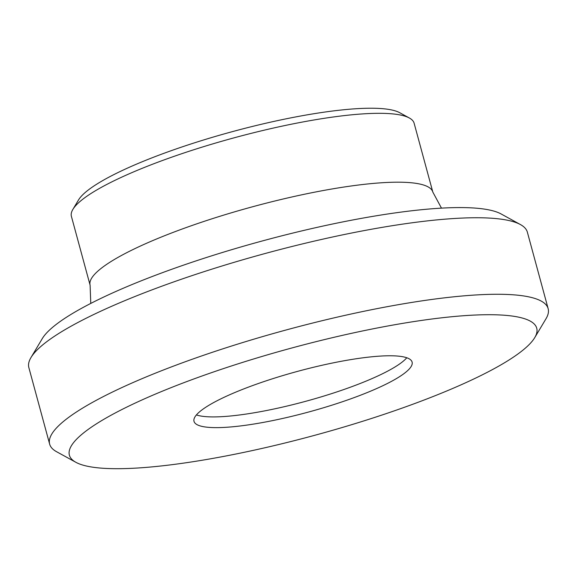 <?xml version="1.0" encoding="UTF-8"?>
<svg xmlns="http://www.w3.org/2000/svg" width="577" height="577" viewBox="0 0 577 577"><rect width="100%" height="100%" fill="white"/><g stroke="black" fill="none" stroke-linecap="round" stroke-linejoin="round"><path stroke-width="0.87" d="M409.36 118.004L399.71 112.703A169.501 31.591 164.8 0 0 232.394 131.635A169.501 31.591 164.8 0 0 78.508 199.974L72.861 209.429A177.572 33.098 164.8 0 0 71.397 216.332L90.106 285.204A177.572 33.098 164.8 0 1 252.791 206.71A177.572 33.098 164.8 0 1 432.829 192.091L414.12 123.218A177.572 33.098 164.8 0 0 409.36 118.004A177.572 33.098 164.8 0 0 234.082 137.831A177.572 33.098 164.8 0 0 72.861 209.429M534.735 337.632L546.015 318.72A258.287 48.143 164.8 0 0 548.15 308.673L527.356 232.149A258.287 48.143 164.8 0 0 520.44 224.568L501.132 213.966A242.145 45.136 164.8 0 0 262.109 241.013A242.145 45.136 164.8 0 0 42.265 338.634L30.985 357.545A258.287 48.143 164.8 0 0 28.85 367.592L49.644 444.117A258.287 48.143 164.8 0 0 56.56 451.704L75.868 462.3A242.145 45.136 164.8 0 0 402.537 407.961A242.145 45.136 164.8 0 0 534.735 337.632A242.145 45.136 164.8 0 0 291.219 348.147A242.145 45.136 164.8 0 0 75.868 462.3M520.44 224.568A258.287 48.143 164.8 0 0 265.485 253.411A258.287 48.143 164.8 0 0 30.985 357.545M548.15 308.673A258.287 48.143 164.8 0 0 286.271 329.936A258.287 48.143 164.8 0 0 49.644 444.117M349.482 399.291A113.005 21.06 164.8 0 0 412.101 362.075A113.005 21.06 164.8 0 0 297.53 371.379A113.005 21.06 164.8 0 0 194.009 421.333A113.005 21.06 164.8 0 0 349.482 399.291M196.404 414.928A113.005 21.06 164.8 0 0 346.568 388.573A113.005 21.06 164.8 0 0 406.792 357.769M432.829 192.091L441.477 208.131M90.769 303.423L90.106 285.204"/></g></svg>
